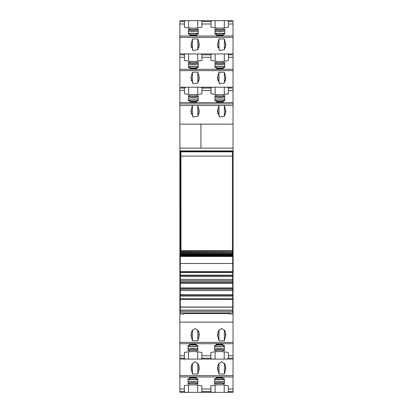<?xml version="1.0" encoding="UTF-8"?>
<svg xmlns="http://www.w3.org/2000/svg" width="413" height="413" viewBox="0 0 413 413"><rect width="100%" height="100%" fill="white"/><g stroke="black" fill="none" stroke-linecap="round" stroke-linejoin="round"><path stroke-width="0.62" d="M215.152 27.872L215.152 20.696L226.974 20.65L228.461 21.063L228.461 27.222A24.956 15.018 0 0 1 210.991 27.16L210.991 21.063L212.478 20.65L200.434 20.65L201.926 21.063L201.926 27.222A24.956 15.018 0 0 1 184.456 27.16L184.456 21.063L185.943 20.65L200.434 20.65M215.152 20.696L212.478 20.65M224.3 61.176L224.3 53.969L233.035 53.922L233.035 21.863M184.456 24L179.882 24L179.882 21.863M179.882 24L179.882 53.922L185.943 53.922L184.456 54.335L184.456 54.81L179.882 54.81L179.882 87.2L185.943 87.2L184.456 87.608L184.456 88.088L179.882 88.088L179.882 88.408M216.231 29.116A12.478 7.511 0 0 0 223.51 29.116L224.76 29.116L224.76 34.248L223.201 34.248L223.201 35.503L216.546 35.503L216.546 34.248L214.987 34.248L214.987 29.116L216.231 29.116L216.231 30.113L214.987 30.113L214.987 29.116M190.011 35.503L190.011 34.248L188.447 34.248L188.447 29.116L189.696 29.116A12.478 7.511 0 0 0 196.975 29.116L198.225 29.116L198.225 34.248L196.665 34.248L196.665 35.503L190.011 35.244M219.685 50.469L224.398 49.699L225.839 44.945L224.383 38.961L218.978 38.961L217.522 44.945L219.685 50.469M193.15 50.469L197.858 49.699L199.303 44.945L197.848 38.961L192.443 38.961L190.987 44.945L193.15 50.469M197.765 61.176L197.765 53.969L200.434 53.922L201.926 54.335L201.926 60.499A24.956 15.018 0 0 1 184.456 60.432L184.456 54.81M197.765 53.969L185.943 53.922M179.882 55.136L179.882 54.81M233.035 55.136L233.035 87.2L226.974 87.2L228.461 87.608L228.461 93.772A24.956 15.018 0 0 1 210.991 93.705L210.991 87.608L212.478 87.2L200.434 87.2L201.926 87.608L201.926 93.772A24.956 15.018 0 0 1 184.456 93.705L184.456 88.088M226.974 53.922L228.461 54.335L228.461 60.499A24.956 15.018 0 0 1 210.991 60.432L210.991 54.335L212.478 53.922L215.152 53.969L215.152 61.145M224.3 53.969L215.152 53.969M216.231 62.389A12.478 7.511 0 0 0 223.51 62.389L224.76 62.389L224.76 67.52L223.201 67.52L223.201 68.775L216.546 68.775L216.546 67.52L214.987 67.52L214.987 62.389L216.231 62.389L216.231 63.39L214.987 63.39L214.987 62.389M190.011 68.775L190.011 67.52L188.447 67.52L188.447 62.389L189.696 62.389A12.478 7.511 0 0 0 196.975 62.389L198.225 62.389L198.225 67.52L196.665 67.52L196.665 68.775L190.011 68.517M217.878 75.749L218.978 72.234L224.383 72.234L225.839 78.217L224.398 82.972L219.685 83.741L217.522 78.217L217.878 75.749L217.878 80.742M191.343 75.749L192.443 72.234L197.848 72.234L199.303 78.217L197.858 82.972L193.15 83.741L190.987 78.217L191.343 75.749L191.343 80.742M226.974 87.2L212.478 87.2M180.295 271.816L179.882 271.816L179.882 151.199L233.035 151.199L233.035 88.408M200.434 87.2L185.943 87.2M184.456 90.55L179.882 90.55L179.882 88.088M179.882 90.55L179.882 124.148L200.935 124.153L179.882 124.148L179.882 148.133L200.935 148.133L200.935 124.153L200.935 148.133L179.882 148.133L179.882 150.884L233.035 150.884M216.231 95.666A12.478 7.511 0 0 0 223.51 95.666L224.76 95.666L224.76 100.798L223.201 100.798L223.201 102.047L216.546 102.047L216.546 100.798L214.987 100.798L214.987 95.666L216.231 95.666L216.231 96.663L214.987 96.663L214.987 95.666M190.011 102.047L190.011 100.798L188.447 100.798L188.447 95.666L189.696 95.666A12.478 7.511 0 0 0 196.975 95.666L198.225 95.666L198.225 100.798L196.665 100.798L196.665 102.047L190.011 101.794M191.343 114.014L191.343 109.027L190.987 111.495L193.15 117.018L197.858 116.244L199.303 111.495L197.848 105.506L179.882 105.506M217.878 114.014L217.878 109.027L217.522 111.495L219.685 117.018L224.398 116.244L225.839 111.495L224.383 105.506L197.848 105.506L197.848 116.259M191.343 109.027L192.443 105.506L192.443 116.265M217.878 109.027L218.978 105.506L218.978 116.265M233.035 148.133L200.935 148.133M179.882 151.199L179.882 150.884M232.705 275.006L233.035 275.006L233.035 271.816L232.705 271.816L233.118 271.816L232.705 271.398M180.295 272.064L179.882 271.816M233.035 272.064L232.705 272.064M180.295 275.006L179.882 275.006L179.882 272.064M179.882 275.006L179.882 311.273L180.295 311.273M233.035 275.006L233.035 311.686L232.705 311.686M179.882 311.273L179.882 311.686L180.295 311.686M179.882 311.686L179.882 314.014L183.831 314.014L183.831 312.873M233.035 322.125L179.882 322.125L179.882 342.367L233.035 342.367L233.035 314.014L229.169 314.014L229.169 312.873M179.882 322.125L179.882 314.014M218.978 340.766L224.383 340.766L225.839 334.783L224.884 330.792L221.678 328.459L218.477 330.792L217.522 334.783L218.978 340.766L218.978 330.013M192.443 340.766L197.848 340.766L199.303 334.783L198.348 330.792L195.142 328.459L191.942 330.792L190.987 334.783L192.443 340.766L192.443 330.013M233.035 342.367L233.035 392.35L226.887 392.35L228.379 391.937L228.379 391.462L233.035 391.462M179.882 342.367L179.882 343.714L233.035 343.714M184.374 355.727L179.882 355.727L179.882 358.19L184.374 358.19L184.374 352.501A24.956 15.018 180 0 1 201.843 352.568L201.843 358.19L210.909 358.19L210.909 352.501A24.956 15.018 180 0 1 228.379 352.568L228.379 358.665L226.887 359.078L233.035 359.078M179.882 355.727L179.882 343.714M215.86 350.611L214.61 350.611L214.61 345.48L216.169 345.48L216.169 344.225L222.824 344.225L222.824 345.48L224.383 345.48L224.383 350.611L223.139 350.611A12.478 7.511 180 0 0 215.86 350.611L215.86 349.615A12.478 7.511 0 0 1 223.139 349.615L223.139 350.611M196.289 344.225L189.634 344.225L189.634 345.48L188.075 345.48L188.075 350.611L189.324 350.611A12.478 7.511 180 0 1 196.603 350.611L197.848 350.611L197.848 345.48L196.289 345.48L196.289 344.483M201.843 358.19L201.843 358.665L200.351 359.078L212.396 359.078L210.909 358.665L210.909 358.19M179.882 358.19L179.882 359.078L200.351 359.078M185.86 359.078L184.374 358.665L184.374 358.19M212.396 359.078L226.887 359.078M179.882 359.078L179.882 376.986L233.035 376.986M218.978 374.039L224.383 374.039L225.839 368.055L224.884 364.065L221.678 361.736L218.477 364.065L217.522 368.055L218.978 374.039L218.978 363.285M192.443 374.039L197.848 374.039L199.303 368.055L198.348 364.065L195.142 361.736L191.942 364.065L190.987 368.055L192.443 374.039L192.443 363.285M184.374 389L179.882 389L179.882 391.462L184.374 391.462L184.374 385.778A24.956 15.018 180 0 1 201.843 385.84L201.843 391.462L210.909 391.462L210.909 385.778A24.956 15.018 180 0 1 228.379 385.84L228.379 391.462M179.882 389L179.882 376.986M215.86 383.884L214.61 383.884L214.61 378.752L216.169 378.752L216.169 377.497L222.824 377.497L222.824 378.752L224.383 378.752L224.383 383.884L223.139 383.884A12.478 7.511 180 0 0 215.86 383.884L215.86 382.887A12.478 7.511 0 0 1 223.139 382.887L223.139 383.884M196.289 377.497L189.634 377.497L189.634 378.752L188.075 378.752L188.075 383.884L189.324 383.884A12.478 7.511 180 0 1 196.603 383.884L197.848 383.884L197.848 378.752L196.289 378.752L196.289 377.756M201.843 391.462L201.843 391.937L200.351 392.35L212.396 392.35L210.909 391.937L210.909 391.462M179.882 391.462L179.882 392.35L200.351 392.35M185.86 392.35L184.374 391.937L184.374 391.462M212.396 392.35L226.887 392.35M233.035 314.014L233.035 311.686M232.705 311.273L233.035 311.273M224.76 29.116L224.76 30.113L223.51 30.113L223.51 29.116M198.225 29.116L198.225 30.113L196.975 30.113A12.478 7.511 180 0 1 189.696 30.113L188.447 30.113L188.447 29.116M196.975 30.113L196.975 29.116M189.696 30.113L189.696 29.116M218.978 49.715L218.978 38.961M224.383 49.715L224.383 38.961M192.443 49.715L192.443 38.961M197.848 49.715L197.848 38.961M224.76 62.389L224.76 63.39L223.51 63.39L223.51 62.389M198.225 62.389L198.225 63.39L196.975 63.39A12.478 7.511 180 0 1 189.696 63.39L188.447 63.39L188.447 62.389M196.975 63.39L196.975 62.389M189.696 63.39L189.696 62.389M218.978 82.992L218.978 72.234M224.383 82.987L224.383 72.234M192.443 82.992L192.443 72.234M197.848 82.987L197.848 72.234M224.76 95.666L224.76 96.663L223.51 96.663L223.51 95.666M198.225 95.666L198.225 96.663L196.975 96.663A12.478 7.511 180 0 1 189.696 96.663L188.447 96.663L188.447 95.666M196.975 96.663L196.975 95.666M189.696 96.663L189.696 95.666M224.383 116.259L224.383 105.506L233.035 105.506M224.383 330.013L224.383 340.766M197.848 330.013L197.848 340.766M223.139 349.615L224.383 349.615L224.383 350.611M215.86 349.615L214.61 349.615L214.61 350.611M188.075 350.611L188.075 349.615L189.324 349.615A12.478 7.511 0 0 1 196.603 349.615L197.848 349.615L197.848 350.611M189.324 349.615L189.324 350.611M196.603 349.615L196.603 350.611M224.383 363.285L224.383 374.039M197.848 363.285L197.848 374.039M223.139 382.887L224.383 382.887L224.383 383.884M215.86 382.887L214.61 382.887L214.61 383.884M188.075 383.884L188.075 382.887L189.324 382.887A12.478 7.511 0 0 1 196.603 382.887L197.848 382.887L197.848 383.884M189.324 382.887L189.324 383.884M196.603 382.887L196.603 383.884M188.075 345.48L188.075 346.202L197.848 346.202L197.848 345.48M189.634 344.483L189.634 344.225M188.075 378.752L188.075 379.475L197.848 379.475L197.848 378.752M189.634 377.756L189.634 377.497M198.225 100.798L198.225 100.07L188.447 100.07L188.447 100.798M198.225 67.52L198.225 66.798L188.447 66.798L188.447 67.52M196.665 68.517L196.665 68.775M198.225 34.248L198.225 33.525L188.447 33.525L188.447 34.248M196.665 35.244L196.665 35.503M214.61 345.48L214.61 346.202L224.383 346.202L224.383 345.48M216.169 344.483L216.169 344.225M222.824 344.483L222.824 344.225M214.61 378.752L214.61 379.475L224.383 379.475L224.383 378.752M216.169 377.756L216.169 377.497M222.824 377.756L222.824 377.497M223.51 96.663A12.478 7.511 180 0 1 216.231 96.663M224.76 100.798L224.76 100.07L214.987 100.07L214.987 100.798M223.51 63.39A12.478 7.511 180 0 1 216.231 63.39M224.76 67.52L224.76 66.798L214.987 66.798L214.987 67.52M223.201 68.517L223.201 68.775M216.546 68.517L216.546 68.775M223.51 30.113A12.478 7.511 180 0 1 216.231 30.113M224.76 34.248L224.76 33.525L214.987 33.525L214.987 34.248M223.201 35.244L223.201 35.503M216.546 35.244L216.546 35.503M229.169 313.596L183.831 313.596M180.295 251.935L232.705 251.935L180.295 251.765L180.295 250.882M232.705 251.765L232.705 250.882M180.295 252.802L232.705 252.802L180.295 252.679L180.295 252.064M232.705 252.679L232.705 252.064M180.295 253.592L232.705 253.592L180.295 253.515L180.295 252.957M232.705 253.515L232.705 252.957M180.295 254.3L232.705 254.3L180.295 254.269L180.295 253.768M232.705 254.269L232.705 253.768M180.295 254.945L180.295 254.496M232.705 254.945L232.705 254.496M180.295 255.533L180.295 255.146M232.705 255.533L232.705 255.146M180.295 256.039L180.295 255.709M232.705 256.039L232.705 255.709M232.705 263.411L232.705 256.452L180.295 256.452L180.295 256.184M232.705 256.452L232.705 256.184M232.705 256.494L180.295 256.452L180.295 263.411M232.705 271.656L180.295 271.656L180.295 263.489L180.295 272.487L232.705 272.487L232.705 263.489L180.295 263.489M180.295 275.161L180.295 272.487L232.705 272.487L232.705 275.161L180.295 275.161L180.295 275.554L232.705 275.554L232.705 275.161M232.705 311.309L180.295 311.309L180.295 312.873L232.705 312.873L232.705 276.545L180.295 276.545L180.295 275.554M232.705 276.545L232.705 275.554M232.705 280.597L180.295 280.597L180.295 276.545M232.705 281.847L180.295 281.847L180.295 280.597M232.705 282.833L180.295 282.833L180.295 281.847M232.705 283.23L180.295 283.23L180.295 282.833M232.705 287.949L180.295 287.949L180.295 283.23M232.705 288.346L180.295 288.346L180.295 287.949M232.705 289.332L180.295 289.332L180.295 288.346M232.705 290.582L180.295 290.582L180.295 289.332M232.705 294.634L180.295 294.634L180.295 290.582M232.705 295.625L180.295 295.625L180.295 294.634M232.705 296.018L180.295 296.018L180.295 295.625M232.705 298.692L180.295 298.692L180.295 296.018M232.705 307.05L180.295 307.05L180.295 298.692M180.295 311.309L180.295 307.05M232.705 250.665L180.295 250.665L180.295 151.199L233.118 151.199L232.478 151.839L232.436 156.083L232.436 250.665M233.118 271.816L233.118 151.199M180.982 250.665L180.935 151.839L232.478 151.839M180.295 151.199L180.935 151.839M180.982 156.083L232.436 156.083M210.991 21.538L201.926 21.538M233.035 21.538L228.461 21.538M184.456 21.538L179.882 21.538M210.991 24L201.926 24M233.035 36.014L179.882 36.014M233.035 24L228.461 24M233.035 37.361L179.882 37.361M210.991 54.81L201.926 54.81M233.035 54.81L228.461 54.81M184.456 57.273L179.882 57.273M210.991 57.273L201.926 57.273M233.035 69.286L179.882 69.286M233.035 57.273L228.461 57.273M233.035 70.633L179.882 70.633M210.991 88.088L201.926 88.088M233.035 88.088L228.461 88.088M210.991 90.55L201.926 90.55M233.035 102.558L179.882 102.558M233.035 90.55L228.461 90.55M233.035 103.911L179.882 103.911M233.035 124.148L200.935 124.148M179.882 310.168L180.295 310.168M232.705 310.168L233.035 310.168M210.909 355.727L201.843 355.727M233.035 355.727L228.379 355.727M228.379 358.19L233.035 358.19M179.882 375.639L233.035 375.639M210.909 389L201.843 389M233.035 389L228.379 389M224.3 20.696L224.3 27.903M188.617 27.872L188.617 20.696M197.765 20.696L197.765 27.903M217.878 47.464L217.878 42.477M225.483 47.469L225.483 42.477M191.343 47.464L191.343 42.477M198.947 47.469L198.947 42.477M188.617 53.969L188.617 61.145M225.483 80.742L225.483 75.749M198.947 80.742L198.947 75.749M215.152 94.417L215.152 87.246M224.3 87.246L224.3 94.448M188.617 94.417L188.617 87.246M197.765 87.246L197.765 94.448M198.947 114.014L198.947 109.027M225.483 114.014L225.483 109.027M217.878 332.259L217.878 337.251M225.483 332.259L225.483 337.251M191.343 332.259L191.343 337.251M198.947 332.259L198.947 337.251M197.682 351.855L197.682 359.031M188.534 359.031L188.534 351.824M224.218 351.855L224.218 359.031M215.07 359.031L215.07 351.824M217.878 365.531L217.878 370.523M225.483 365.536L225.483 370.523M191.343 365.531L191.343 370.523M198.947 365.536L198.947 370.523M197.682 385.128L197.682 392.304M188.534 392.304L188.534 385.097M224.218 385.128L224.218 392.304M215.07 392.304L215.07 385.097M188.075 348.236L197.848 348.236M188.075 346.383L197.848 346.383M189.634 344.607L196.289 344.607M188.075 381.509L197.848 381.509M188.075 379.661L197.848 379.661M189.634 377.88L196.289 377.88M198.225 98.036L188.447 98.036M198.225 99.889L188.447 99.889M196.665 101.665L190.011 101.665M198.225 64.764L188.447 64.764M198.225 66.617L188.447 66.617M196.665 68.393L190.011 68.393M198.225 31.491L188.447 31.491M198.225 33.339L188.447 33.339M196.665 35.12L190.011 35.12M214.61 348.236L224.383 348.236M214.61 346.383L224.383 346.383M216.169 344.607L222.824 344.607M214.61 381.509L224.383 381.509M214.61 379.661L224.383 379.661M216.169 377.88L222.824 377.88M224.76 98.036L214.987 98.036M224.76 99.889L214.987 99.889M223.201 101.665L216.546 101.665M224.76 64.764L214.987 64.764M224.76 66.617L214.987 66.617M223.201 68.393L216.546 68.393M224.76 31.491L214.987 31.491M224.76 33.339L214.987 33.339M223.201 35.12L216.546 35.12M232.705 272.208L180.295 272.208M232.705 279.353L180.295 279.353M232.705 299.523L180.295 299.523M232.705 307.174L180.295 307.174M232.705 310.132L180.295 310.132M226.974 20.65L233.035 20.65M179.882 20.65L185.943 20.65M200.434 53.922L212.478 53.922M189.634 344.901L196.289 344.901M189.634 378.174L196.289 378.174M196.665 101.376L190.011 101.376M196.665 68.099L190.011 68.099M196.665 34.826L190.011 34.826M216.169 344.901L222.824 344.901M216.169 378.174L222.824 378.174M223.201 101.376L216.546 101.376M223.201 68.099L216.546 68.099M223.201 34.826L216.546 34.826M180.295 250.985L232.705 250.985M180.295 254.919L232.705 254.919M180.295 255.456L232.705 255.456M180.295 255.905L232.705 255.905"/></g></svg>
